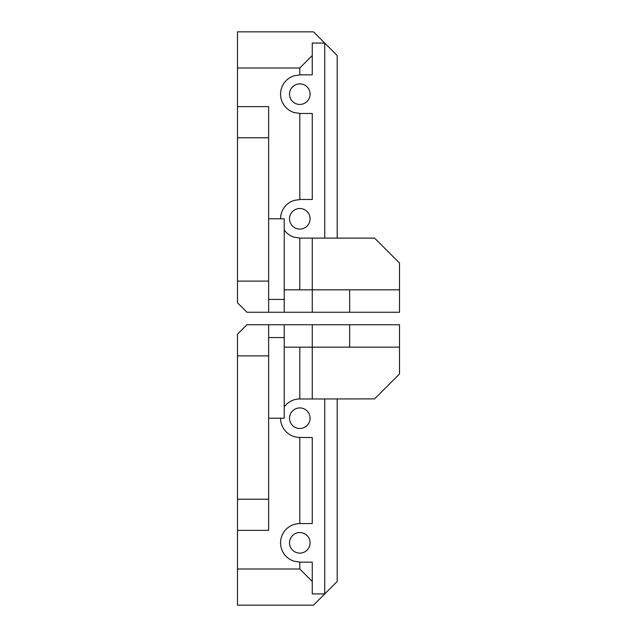 <?xml version="1.0" encoding="UTF-8"?>
<svg xmlns="http://www.w3.org/2000/svg" width="637" height="637" viewBox="0 0 637 637"><rect width="100%" height="100%" fill="white"/><g stroke="black" fill="none" stroke-linecap="round" stroke-linejoin="round"><path stroke-width="0.96" d="M299.804 229.081A10.28 10.28 0 0 1 290.902 213.658A10.28 10.28 0 0 1 308.706 213.658A10.28 10.28 0 0 1 299.804 229.081M299.804 104.444A10.28 10.28 0 0 1 290.902 89.021A10.28 10.28 0 0 1 308.706 89.021A10.28 10.28 0 0 1 299.804 104.444M268.647 218.794L284.229 218.794L284.229 299.446L268.647 299.446M237.49 67.992L299.804 67.992L312.265 55.53L312.265 43.069L324.735 43.069L313.515 31.85L237.49 31.85L237.49 302.79L246.965 312.265L399.51 312.265L399.51 263.041L374.58 238.111L312.265 238.111L312.265 289.835L284.229 289.835M312.265 312.265L312.265 289.835L349.657 289.835L349.657 312.265M399.51 289.835L349.657 289.835M284.229 299.446L284.229 312.265M237.49 106.626L268.647 106.626L268.647 281.108L237.49 281.108M268.647 312.265L268.647 281.108M324.735 238.111L324.735 43.069L337.196 55.53L337.196 238.111M299.804 67.992L299.804 74.951L293.832 75.795L290.146 77.435L286.881 79.808L284.174 82.81L282.159 86.306L280.909 90.151L280.487 94.165L280.909 98.178L282.159 102.024L284.174 105.519L286.881 108.521L290.146 110.894L293.832 112.534L299.804 113.378L299.804 199.58L293.832 200.424L290.146 202.064L286.881 204.437L284.174 207.439L282.159 210.935L280.909 214.78L280.487 218.794M237.49 137.783L268.647 137.783M299.804 289.835L299.804 238.007L293.832 237.171L290.146 235.523L286.881 233.15L284.229 230.204M284.174 105.519L286.881 108.521M312.265 238.111L299.804 238.111M312.265 55.53L312.265 74.847L299.804 74.847M299.804 113.482L312.265 113.482L312.265 199.477L299.804 199.477M299.804 428.486A10.28 10.28 0 0 1 290.902 413.063A10.28 10.28 0 0 1 308.706 413.063A10.28 10.28 0 0 1 299.804 428.486M299.804 553.115A10.28 10.28 0 0 1 290.902 537.692A10.28 10.28 0 0 1 308.706 537.692A10.28 10.28 0 0 1 299.804 553.115M268.647 337.554L284.229 337.554L284.229 418.206L268.647 418.206M349.657 347.165L399.51 347.165L399.51 324.735L349.657 324.735L349.657 347.165L284.229 347.165M268.647 355.892L237.49 355.892L237.49 334.21L246.973 324.735L268.647 324.735L268.647 530.374L237.49 530.374L237.49 499.217L268.647 499.217M280.487 418.206L280.909 422.22L282.159 426.065L284.174 429.561L286.881 432.563L290.146 434.936L293.832 436.576L297.79 437.42L312.265 437.523L312.265 523.518L297.79 523.622L293.832 524.466L290.146 526.106L286.881 528.479L284.174 531.481L282.159 534.976L280.909 538.822L280.487 542.835L280.909 546.849L282.159 550.694L284.174 554.19L286.881 557.192L290.146 559.565L293.832 561.205L299.804 562.049L299.804 569.008L312.265 581.47L312.265 562.153L299.804 562.153M286.881 528.479L284.174 531.481M268.647 324.735L284.229 324.735L284.229 337.554M399.51 347.165L399.51 373.959L374.58 398.889L297.79 398.993L293.832 399.829L290.146 401.477L286.881 403.85L284.229 406.796M284.229 324.735L312.265 324.735L312.265 398.889M337.196 398.889L337.196 581.47L313.515 605.15L237.49 605.15L237.49 569.008L299.804 569.008M299.804 437.523L299.804 523.518M299.804 398.889L299.804 347.165M237.49 355.892L237.49 499.217M312.265 581.47L312.265 593.931L324.735 593.931L324.735 398.889M237.49 530.374L237.49 569.008M312.265 324.735L349.657 324.735"/></g></svg>
